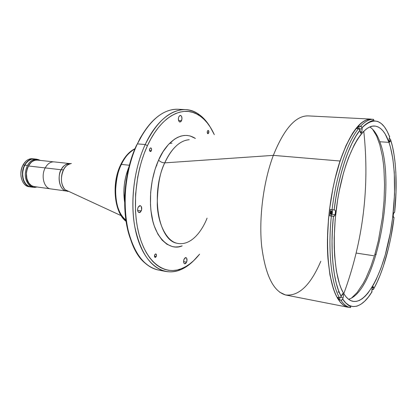 <?xml version="1.0" encoding="UTF-8"?>
<svg xmlns="http://www.w3.org/2000/svg" width="417" height="417" viewBox="0 0 417 417"><rect width="100%" height="100%" fill="white"/><g stroke="black" fill="none" stroke-linecap="round" stroke-linejoin="round"><path stroke-width="0.63" d="M351.76 297.821L357.098 292.531L363.092 283.623L365.865 278.332L370.838 266.614L374.951 254.094L378.412 240.515L382.452 217.361L384.036 200.958L384.557 184.715L383.968 169.495L383.27 162.505L382.332 156.026L379.824 144.824L376.598 135.984L372.506 129.145M71.385 163.485C67.46 164.512 64.844 166.628 63.535 169.844L61.174 169.766C62.607 166.164 65.537 164.116 69.973 163.615C66.47 163.407 63.54 165.46 61.174 169.766L63.535 169.844C60.293 177.673 60.793 184.288 65.047 189.688L121.154 215.652L65.047 189.688L67.935 191.533L65.047 189.688C59.537 183.845 61.419 173.071 63.535 169.844C65.62 165.961 68.237 163.845 71.385 163.485M70.4 163.636L54.08 161.879C50.54 161.666 47.585 163.672 45.208 167.905L61.174 169.766L45.208 167.905C40.694 175.958 44.082 188.416 50.759 188.901L66.595 191.064C57.859 189.829 57.968 173.164 61.174 169.766C56.681 177.96 59.996 190.595 66.595 191.064L67.017 191.148M156.677 164.72L156.901 165.387M34.142 186.592L31.53 185.685L28.783 183.068L26.876 178.757L26.396 173.347L26.761 170.636L28.429 165.971L45.198 167.926L28.429 165.971L31.155 162.38L32.917 161.082L34.835 160.284L37.394 160.086M29.18 185.184L30.014 184.658C21.59 177.538 29.013 156.573 38.531 160.211L35.763 159.992L32.104 161.494L28.997 164.84L27.34 168.265L26.427 172.148L26.349 176.136L27.543 180.999L30.014 184.658L29.18 185.184C24.66 179.79 24.082 173.211 27.444 165.455C24.082 173.211 24.66 179.79 29.18 185.184C31.489 187.28 34.048 187.874 36.858 186.967L33.449 187.322L29.18 185.184M40.126 160.389C35.336 157.85 31.108 159.539 27.444 165.455C29.967 161.061 33.125 158.981 36.904 159.216L40.126 160.389M24.848 165.153L27.444 165.455L24.848 165.153L26.24 162.995L28.783 160.519L31.661 159.143L34.33 158.934C30.53 158.7 27.376 160.774 24.848 165.153C20.042 173.488 23.722 186.43 30.874 186.967L28.283 186.086L25.838 184.033L23.983 180.994L23.164 178.554L22.648 174.504L22.805 171.7L23.759 167.624L24.848 165.153M32.078 187.03L31.098 186.993M34.611 158.971L35.565 159.185M35.268 186.748L32.5 186.279L30.014 184.658L32.469 186.263L35.268 186.748M34.069 158.908L31.411 159.117L28.533 160.493L25.99 162.964L24.598 165.122L23.044 164.944L24.598 165.122C27.126 160.743 30.285 158.674 34.069 158.908L32.526 158.741C28.737 158.507 25.573 160.571 23.044 164.944L25.906 161.191C28.252 159.117 30.712 158.345 33.297 158.867M24.598 165.122L23.508 167.592L22.554 171.668L22.476 175.854L22.919 178.523L24.275 182.067L25.588 183.996L28.033 186.055L30.623 186.936C23.477 186.394 19.792 173.456 24.598 165.122M23.044 164.944C18.239 173.263 21.929 186.18 29.086 186.722L29.862 186.785C27.23 186.665 25.03 185.32 23.258 182.74C20.152 177.251 20.079 171.319 23.044 164.944M21.288 169.787L20.86 173.279L21.288 169.787M126.064 221.218C118.939 213.77 115.441 203.574 115.577 190.632C116.26 179.029 118.193 170.287 121.378 164.413L120.649 164.804L121.378 164.413L129.379 165.252L121.378 164.413C111.985 183.272 114.628 212.279 126.064 221.218M118.147 208.406C120.028 213.488 122.608 217.361 125.887 220.035M134.978 148.775C129.635 151.533 125.1 156.745 121.378 164.413C124.011 158.033 128.54 152.82 134.978 148.775M124.615 202.136C122.885 190.011 124.329 178.278 128.942 166.941C124.329 178.278 122.885 190.011 124.615 202.136L123.87 192.154L124.396 184.105L125.866 176.188L128.942 166.941L125.866 176.188L124.396 184.105L123.87 192.154L124.615 202.136M120.852 165.179L120.649 164.804M116.489 178.653L115.446 186.493L115.394 194.458L116.364 202.005M320.819 261.235C310.503 285.285 298.708 296.518 285.426 294.934C273.213 291.28 265.275 274.85 261.61 245.649C258.816 217.393 263.487 181.478 273.333 155.374L164.757 162.865C171.71 148.197 179.873 140.482 189.25 139.716C177.668 140.513 169.047 153.029 164.757 162.865C162.328 162.771 160.274 161.848 158.59 160.092C164.032 146.581 179.545 128.144 195.417 138.47L190.136 135.978L187.129 135.436L184.006 135.473L180.806 136.124L177.59 137.391L174.41 139.252L168.353 144.631L163 151.783L158.59 160.092C160.274 161.848 162.328 162.771 164.757 162.865L273.333 155.374L340.037 161.014C349.999 132.94 360.361 118.97 371.13 119.106L308.147 115.895C295.674 115.676 284.071 128.837 273.333 155.374C283.81 129.385 295.184 116.218 307.454 115.874M185.69 109.65C195.839 110.521 204.184 116.593 210.726 127.868C207.103 121.597 202.792 116.854 197.804 113.627C181.895 102.843 159.153 114.034 145.22 144.537L137.375 143.875L145.22 144.537C157.053 120.92 170.543 109.29 185.69 109.65L178.127 109.264C162.844 108.9 149.26 120.435 137.375 143.875L140.159 138.157L143.787 132.257L137.375 143.875C144.798 128.514 153.534 118.141 163.579 112.757C169.875 109.499 175.984 108.498 181.901 109.754M141.264 210.939L139.153 212.644C137.563 211.862 137.203 210.095 138.069 207.332L137.589 209.318L137.808 211.247L139.038 212.623L140.248 212.316L141.66 209.657L141.306 206.545L140.31 205.67L139.497 205.732L138.069 207.332L140.169 205.644C141.764 206.42 142.129 208.187 141.264 210.939L137.62 210.413L141.264 210.939M186.602 262.168L184.741 263.857C183.543 263.195 183.303 261.662 184.022 259.254L183.595 261.668L183.949 263.179L184.762 263.857L185.758 263.476L186.936 260.99L186.675 258.264L186.175 257.69L185.205 257.706L184.022 259.254L185.873 257.576C187.077 258.232 187.322 259.765 186.602 262.168L183.595 261.61L186.602 262.168M181.541 120.727L179.972 122.072C178.387 121.305 178.002 119.523 178.804 116.718L178.367 118.548L178.731 120.972L179.591 121.972L180.983 121.597L181.979 118.908L181.619 116.499L181.087 115.712L180.061 115.415L178.804 116.718L180.368 115.384C181.953 116.145 182.344 117.928 181.541 120.727L178.57 120.544L181.541 120.727M208.677 133.049L207.927 133.732C207.207 133.362 207.04 132.491 207.421 131.12L207.285 132.95L208.677 133.049L208.615 130.756L208.005 130.464L207.421 131.12L208.166 130.443C208.891 130.813 209.058 131.683 208.677 133.049L207.285 132.955L207.927 133.732L208.677 133.049M156.255 256.497L155.155 257.43C154.436 257.049 154.29 256.189 154.707 254.844L154.571 256.799L155.166 257.43L155.76 257.221L156.453 255.835L156.286 254.302L155.405 253.984L154.707 254.844L155.807 253.917C156.526 254.292 156.677 255.152 156.255 256.497L154.462 256.163L156.255 256.497M151.371 150.756L150.396 151.548C149.51 151.126 149.291 150.162 149.75 148.655L149.609 150.704L150.229 151.507L150.85 151.418L151.491 150.443L151.512 148.713L150.688 147.863L149.75 148.655L150.719 147.868C151.611 148.285 151.83 149.25 151.371 150.756L149.578 150.594L151.371 150.756M145.22 144.537L147.446 145.674C161.045 115.78 183.266 104.709 198.846 115.233C205.148 119.345 210.309 125.819 214.317 134.66L210.199 127.029L207.202 122.859L203.923 119.257L200.395 116.28L196.631 113.971L192.675 112.366L188.547 111.501L184.288 111.402L179.941 112.095L175.541 113.586L171.142 115.89L166.784 118.996L162.526 122.895L158.408 127.555L154.493 132.94L150.818 139.002L147.446 145.674L145.22 144.537C132.59 171.564 129.296 210.298 137.193 237.091C145.074 263.966 162.239 276.08 178.502 270.544C184.126 268.626 189.454 265.061 194.489 259.859C185.409 269.21 175.844 273.083 165.784 271.467C150.683 267.87 140.31 252.759 134.67 226.129C130.12 200.41 134.321 167.988 145.22 144.537M330.639 213.264L330.759 211.789L330.639 213.264M373.601 255.736L356.186 253.062M176.527 243.163C165.935 240.395 157.793 222.647 157.251 204.408C157.485 185.82 159.992 171.971 164.757 162.865C150.401 193.087 158.116 239.572 176.527 243.163C191.841 246.916 202.881 229.042 207.072 218.127M273.333 155.374C263.388 181.744 258.733 218.112 261.694 246.489C265.556 275.793 273.693 291.994 286.109 295.085L347.986 307.23C337.29 304.467 330.577 287.756 327.845 257.091C325.896 227.359 330.78 188.922 340.037 161.014L273.333 155.374M182.203 245.858C169.901 251.487 154.66 237.784 151.428 214.255C148.155 191.116 153.696 170.762 158.59 160.092L154.988 169.61L152.226 180.624L150.641 192.581L150.469 204.711L150.933 210.569L152.898 221.359L154.332 226.134L157.907 234.177L162.104 240.109L166.915 244.258L172.476 246.614L175.463 247L178.533 246.817L182.203 245.858M372.517 119.272L369.165 119.194L365.954 120.096L362.649 121.957L359.292 124.787L355.909 128.587L352.542 133.331L346.011 145.549L340.037 161.014L334.94 179.081L332.813 188.828L329.55 209.131L328.455 219.425L327.423 239.624L327.939 258.446L329.941 274.991L333.272 288.533L335.372 294.016L337.718 298.582L340.277 302.205L343.019 304.874L345.907 306.594L349.378 307.407M199.623 254.141L193.524 260.781L189.594 264.065L185.534 266.718L181.379 268.704L177.173 269.987L172.94 270.534L168.729 270.325L164.579 269.335L160.535 267.563L156.641 264.993L152.945 261.641L149.489 257.518L146.32 252.66L143.479 247.093L141.009 240.88L138.944 234.073L137.318 226.749L136.156 218.982L135.473 210.872L135.608 193.994L137.735 176.944L139.523 168.619L141.754 160.571L144.407 152.893L147.446 145.674C135.113 172.169 131.881 210.079 139.57 236.34C147.237 262.684 163.985 274.626 179.904 269.236C187.014 266.776 193.587 261.746 199.623 254.141M162.135 270.445C156.088 270.232 150.407 267.782 145.085 263.096C122.833 245.561 117.797 183.308 137.375 143.875C126.434 167.144 122.259 199.331 126.893 224.883C132.627 251.342 143.114 266.385 158.351 270.007L165.784 271.467M130.61 239.374C120.831 213.593 123.38 172.461 136.76 144.762L133.711 151.908L131.047 159.508L128.811 167.472L125.725 184.121L124.918 192.597L124.615 201.025L125.533 217.351L126.726 225.05L128.394 232.311L130.495 239.061M376.186 254.506L374.888 254.307L376.186 254.506M32.177 159.023C23.159 159.779 18.906 178.481 26.38 184.741L26.479 184.757C19.63 178.982 22.513 161.963 30.749 159.445L27.767 161.275L25.401 164.058L23.66 167.634L22.706 171.689L22.627 175.854L23.43 179.753L25.036 183.047L27.298 185.44M27.527 185.607L28.815 186.357M330.895 211.461L330.598 213.853L330.749 213.478L331.645 213.593L330.978 214.437L330.744 211.831L330.577 213.749L331.046 214.437L331.645 213.593L331.812 211.68L331.468 211.007L330.962 211.33L330.744 211.831L331.411 210.992L331.645 213.593L330.749 213.478L330.916 211.565M339.308 297.634L338.958 297.566L339.308 297.634M373.528 119.325C369.399 119.074 365.052 121.394 360.497 126.278C365.031 121.415 369.353 119.1 373.47 119.319L371.125 119.205C357.979 118.001 340.83 147.138 332.49 190.684C324.077 234.161 326.98 281.308 337.744 298.494L338.599 298.655L337.859 297.357L339.381 297.649C331.317 283.263 327.731 250.914 331.353 216.032L329.748 215.829L330.452 209.527L332.057 209.725C336.258 174.859 347.116 142.65 358.438 128.702L356.879 128.608L358.948 126.189L361.549 126.737L362.138 128.973L361.805 131.954L360.137 131.85L361.805 131.954L361.049 133.153L360.538 132.997L360.001 130.167L355.993 136.005L351.984 143.365L348.096 152.179L344.442 162.286L341.137 173.441L338.276 185.336L335.93 197.616L334.142 209.933L334.689 209.959C335.57 210.59 335.711 212.17 335.112 214.703L332.01 214.312C332.563 212.185 332.505 210.653 331.838 209.699L332.365 211.179L332.01 214.312L335.112 214.703L334.257 216.147L333.433 216.241L332.458 228.563L332.036 240.87L332.219 252.806L333.006 264.018L334.366 274.198L336.248 283.112L338.562 290.592L341.221 296.57L342.383 293.823L342.983 293.74L343.269 294.235L343.394 296.174L342.701 299.083L345.834 302.977L349.284 305.505L352.98 306.584L356.832 306.198L360.741 304.389L364.62 301.277L368.388 297.013L371.969 291.796L371.954 289.32L372.454 287.417L373.298 286.667L373.741 288.778L377.104 282.179L380.34 274.61L383.395 266.192L388.691 247.453L390.849 237.518L394.039 217.497L393.33 217.048L393.2 215.417L393.669 213.118L394.133 212.43L394.618 212.404L396.014 192.294L395.858 172.497L395.149 163.219L394.034 154.608L392.533 146.826L390.687 140.003L389.931 141.952L389.306 141.895L389.03 139.346L389.614 136.859L387.226 131.402L384.438 126.888L381.274 123.515L377.781 121.456L374.023 120.831L370.087 121.686L366.063 124.016L362.05 127.732C373.794 116.505 382.983 119.543 389.614 136.859L389.457 136.057M359.146 128.91L362.138 128.973L361.805 131.954L360.861 133.195L359.85 129.635L358.438 128.702C347.116 142.65 336.258 174.859 332.057 209.725L334.142 209.933C337.968 176.714 349.253 143.01 360.001 130.167L359.006 128.843L356.879 128.608L358.948 126.189L359.146 128.91M348.549 299.25C376.468 291.572 396.541 184.257 379.809 141.749L388.962 142.369C396.739 165.163 396.27 206.144 388.649 241.25C381.065 276.294 366.334 303.545 353.043 301.35C349.493 300.683 346.282 297.915 343.41 293.047L341.283 288.757L339.386 283.628L336.389 270.998L334.611 255.631L334.226 247.119L334.189 238.185L335.174 219.498L337.535 200.499L339.193 191.189L343.363 173.535L345.818 165.403L348.466 157.871L354.231 144.907L357.265 139.596L360.351 135.134L363.457 131.548L366.543 128.853L369.577 127.055L372.532 126.148L375.378 126.111L378.089 126.924L380.648 128.551L383.025 130.954L385.214 134.092L388.962 142.369L390.5 147.404L392.871 159.002L394.273 172.263L394.545 194.275L392.684 217.502L390.317 232.936L385.24 254.912L380.961 268.147L376.087 279.739L373.465 284.785L367.95 293.115L365.099 296.294L362.211 298.76L359.318 300.464L356.446 301.371L353.626 301.444L350.879 300.662L348.242 299.005L345.74 296.466L343.41 293.047C333.59 276.758 331.129 232.806 338.948 192.456C346.699 152.033 362.482 124.881 374.607 126.033C380.617 126.674 385.402 132.116 388.962 142.369L379.809 141.749C377.156 134.425 373.799 129.505 369.738 126.987M337.937 292.025L339.172 292.26M334.653 209.954L335.174 210.397L335.461 211.565L335.112 214.703L333.949 216.251L330.843 215.855L332.01 214.312L330.843 215.855L333.949 216.251L331.353 216.032C327.731 250.914 331.317 283.263 339.381 297.649L340.512 297.446L341.221 296.57C333.48 283.32 329.805 249.46 333.433 216.241L329.748 215.829L330.843 215.855L329.748 215.829L330.452 209.527L334.653 209.954M371.641 292.505L371.896 290.8C371.938 288.455 372.371 287.058 373.194 286.62L373.668 287.782L372.391 287.558L373.668 287.782L373.674 289.179L371.928 289.534L373.225 289.586L373.741 288.778C382.942 272.692 390.911 243.992 394.039 217.497L393.679 217.486C392.934 215.709 393.137 214.01 394.284 212.389L394.618 212.404C397.557 185.899 396.192 156.714 390.687 140.003L389.603 142.129C388.92 141.551 388.821 140.128 389.311 137.855L389.64 136.432M371.776 292.385L371.969 291.796C362.733 307.381 350.588 311.833 342.701 299.083L342.003 299.953L340.871 300.157C343.77 304.488 346.944 306.969 350.4 307.605M343.066 297.874L340.58 297.404L343.066 297.874L342.44 299.578L341.45 300.157L339.36 299.865L338.599 298.655L337.744 298.494C340.825 303.529 344.244 306.412 348.007 307.136L350.311 307.59C346.887 306.928 343.744 304.446 340.871 300.157L339.36 299.865L340.032 297.634L339.36 299.865L337.859 297.357L339.667 297.675L340.752 297.274L342.81 293.657C343.519 294.199 343.608 295.601 343.066 297.874M389.035 140.899L390.39 140.993L389.035 140.899M389.687 138.819L390.531 139.2L390.687 140.003L390.369 139.049L389.103 138.778L389.687 138.819M393.512 217.398L394.086 217.497L393.512 217.398M358.563 128.712L358.26 128.363L357.885 128.671L358.25 128.358L358.563 128.712M362.05 127.732L362.138 128.973L359.141 128.796L358.948 126.189L361.059 126.414L362.05 127.732M348.039 307.141L345.928 306.495L343.04 304.78L340.303 302.111L337.744 298.494L335.398 293.928L333.303 288.455L329.977 274.923L327.981 258.399L327.465 239.593L328.497 219.42L329.586 209.136L332.849 188.859L334.976 179.122L340.063 161.071L346.032 145.622L352.553 133.419L355.915 128.676L359.298 124.881L362.654 122.051L365.949 120.19L369.16 119.288L371.161 119.205M363.77 131.235C369.775 186.941 363.113 241.089 343.79 293.683M36.17 159.956L53.407 161.838M34.048 186.581L50.092 188.771M36.904 159.216L34.319 158.934M33.449 187.322L30.874 186.967M30.623 186.936L29.086 186.722M126.085 221.338C114.487 213.03 111.12 183.855 120.649 164.814M120.81 164.475C124.605 156.714 129.343 151.439 135.025 148.66M169.578 143.333L171.934 143.208M197.804 113.627L198.846 115.233M285.426 294.934L279.724 292.223M178.502 270.544L179.904 269.236M342.68 299.161C345.213 303.034 349.071 305.869 349.686 306.078L350.806 307.032L350.311 307.59M341.2 296.633C333.339 282.387 329.857 250.56 333.423 216.241M334.126 209.933C338.265 175.625 348.904 143.933 359.991 130.109M362.045 127.665C366.272 123.051 371.849 120.591 372.506 120.633L373.825 119.971L373.47 119.319"/></g></svg>
